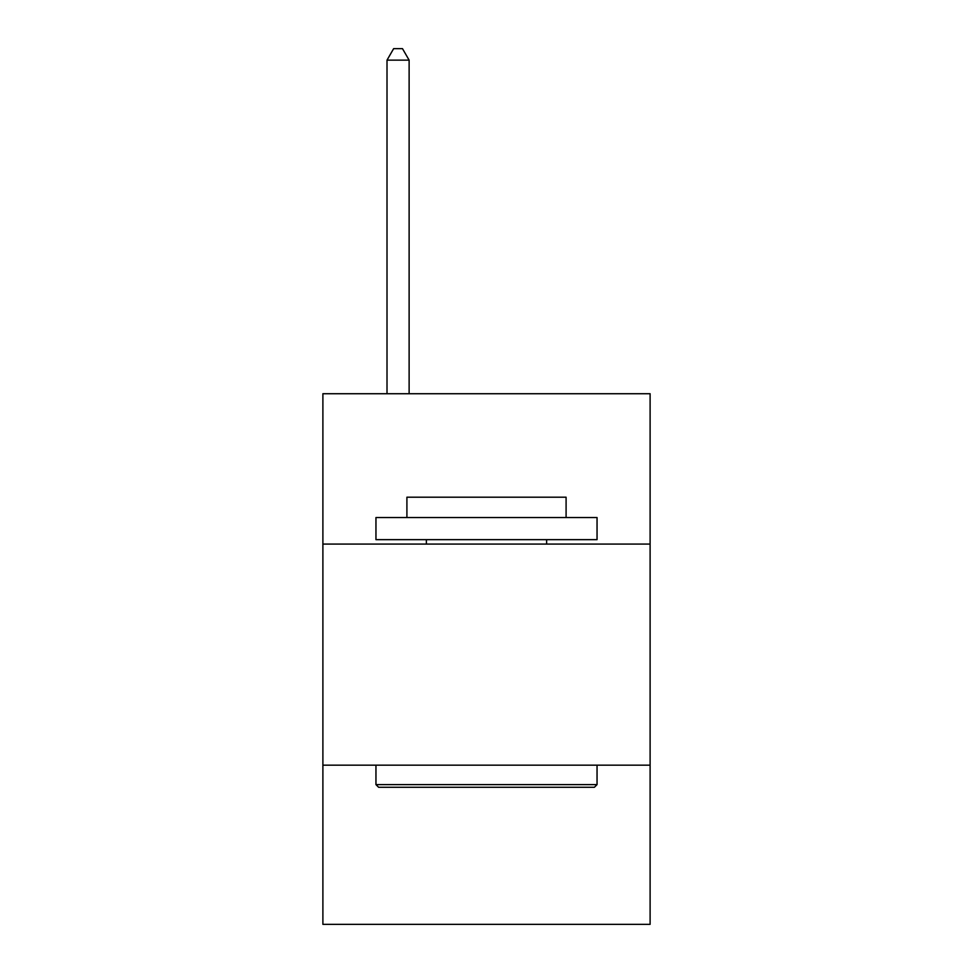 <?xml version="1.0" encoding="UTF-8"?>
<svg xmlns="http://www.w3.org/2000/svg" width="973" height="973" viewBox="0 0 973 973"><rect width="100%" height="100%" fill="white"/><g stroke="black" fill="none" stroke-linecap="round" stroke-linejoin="round"><path stroke-width="1.46" d="M650.11 544.077L650.11 393.724L322.89 393.724L322.89 544.077L650.11 544.077L650.11 924.35L322.89 924.35L322.89 544.077M650.11 765.167L322.89 765.167M378.606 787.279L375.955 784.615L597.045 784.615L594.394 787.279L378.606 787.279M597.045 517.539L597.045 539.65L375.955 539.65L375.955 517.539L597.045 517.539M406.909 517.539L406.909 497.203L566.091 497.203L566.091 517.539M597.045 765.167L597.045 784.615M375.955 765.167L375.955 784.615M546.631 539.65L546.631 544.077M426.369 539.65L426.369 544.077M409.122 393.724L409.122 60.144L387.011 60.144L387.011 393.724M387.011 60.144L393.639 48.65L402.481 48.65L409.122 60.144"/></g></svg>
